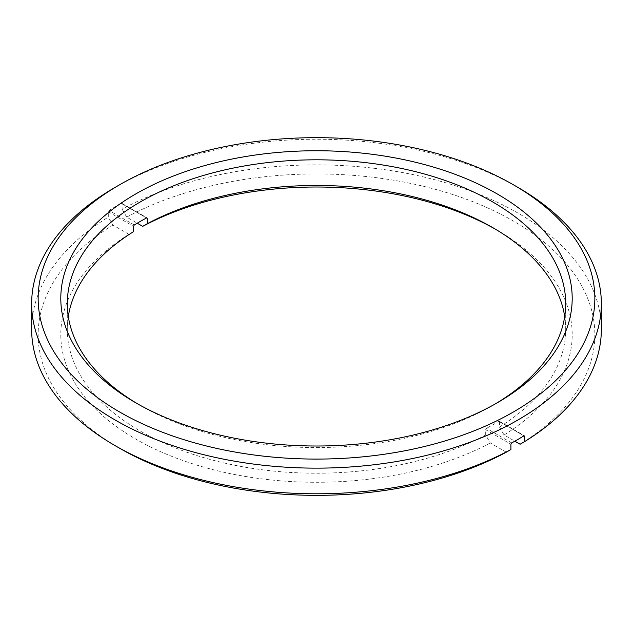 <?xml version="1.0" encoding="UTF-8"?>
<svg xmlns="http://www.w3.org/2000/svg" width="633" height="633" viewBox="0 0 633 633"><rect width="100%" height="100%" fill="white"/><g stroke="black" fill="none" stroke-linecap="round" stroke-linejoin="round"><path stroke-width="0.47" stroke-dasharray="3.17 2.37" d="M564.707 316.516A249.204 143.873 180 0 1 565.704 329.342A249.204 143.873 180 0 1 499.477 427.014L499.477 421.713L498.733 421.285L523.958 435.844L498.733 421.285A249.204 143.873 180 0 1 486.476 428.359L485.685 429.672L510.902 444.231M601.35 329.342A284.85 164.453 0 0 0 517.921 213.052A284.85 164.453 0 0 0 122.098 209.135L122.098 203.834L121.307 203.375L146.524 217.934L121.307 203.375A284.85 164.453 180 0 0 109.042 210.449L108.306 211.794L108.306 217.103A284.85 164.453 0 0 0 31.65 329.342M122.098 209.135L126.695 217.103L137.25 223.196M133.523 231.662L128.926 234.313L112.903 225.063L108.306 217.103M499.477 427.014L504.074 434.982L514.835 441.193M506.305 452.191L490.282 442.942L485.685 434.982L485.685 429.672M126.695 217.103A278.346 160.703 180 0 1 513.323 221.012A278.346 160.703 180 0 1 520.097 444.231M115.079 187.4A284.85 164.453 180 0 1 517.921 187.4M138.018 404.091A249.204 143.873 0 0 0 140.281 405.421L135.691 402.77M135.684 402.762L140.281 405.421A249.204 143.873 0 0 0 140.289 405.421A249.204 143.873 0 0 0 492.719 405.421A249.204 143.873 0 0 0 494.982 404.091M504.074 434.982A255.7 147.631 0 0 0 497.316 230.262L492.719 227.603L497.309 230.262A255.7 147.631 0 0 0 494.982 228.932M485.685 434.982A249.204 143.873 180 0 1 140.289 431.073A249.204 143.873 180 0 1 67.296 329.342A249.204 143.873 180 0 1 68.293 316.516M128.926 234.313A255.7 147.631 0 0 0 135.691 439.041A255.7 147.631 0 0 0 490.282 442.942M119.669 448.283A278.346 160.703 180 0 1 112.903 225.063M511.693 442.918L486.476 428.359M134.267 225.016L109.042 210.449M108.306 211.794L133.523 226.353M499.255 421.214L524.48 435.781M121.86 203.328L147.085 217.894M492.719 405.421L497.316 402.762M565.704 303.682L565.704 329.342M67.296 303.682L67.296 329.342"/><path stroke-width="0.95" d="M31.65 303.682L31.65 329.342A284.85 164.453 0 0 0 115.079 445.624A284.85 164.453 0 0 0 510.902 449.541L510.902 444.231L511.693 442.918A284.85 164.453 180 0 0 523.958 435.844L524.694 436.272L524.694 441.581A284.85 164.453 0 0 0 601.35 329.342L601.35 303.682A284.85 164.453 180 0 1 425.511 455.625A284.85 164.453 180 0 1 115.079 419.972A284.85 164.453 180 0 1 31.65 303.682A284.85 164.453 180 0 1 115.079 187.4L119.677 184.741A278.346 160.703 0 0 0 119.677 412.012A278.346 160.703 0 0 0 513.323 412.012A278.346 160.703 0 0 0 513.323 184.741A278.346 160.703 0 0 0 119.677 184.741M523.958 435.844L524.694 436.272L523.958 435.844M68.293 316.516A249.204 143.873 180 0 1 133.523 231.662L133.523 226.353L134.267 225.016A249.204 143.873 180 0 1 146.524 217.934L147.315 218.393L146.524 217.934L147.315 218.393L147.315 223.702A249.204 143.873 180 0 1 492.711 227.603L492.719 227.611A249.204 143.873 180 0 1 492.719 227.603A249.204 143.873 180 0 1 564.707 316.516M137.25 223.196L142.718 226.353L147.315 223.702M514.835 441.193L520.097 444.231L524.694 441.581M510.902 449.541L506.305 452.191A278.346 160.703 180 0 1 119.677 448.283L115.079 445.632A284.85 164.453 0 0 0 115.079 445.632L119.677 448.283A278.346 160.703 180 0 1 119.669 448.283M517.921 187.4L513.323 184.741L517.921 187.4A284.85 164.453 180 0 1 601.35 303.682M497.309 193.991A255.7 147.631 180 0 1 497.316 402.762A255.7 147.631 180 0 1 135.691 402.77A255.7 147.631 180 0 1 135.684 402.762A255.7 147.631 180 0 1 135.691 193.983A255.7 147.631 180 0 1 497.309 193.991M494.982 404.091A249.204 143.873 0 0 0 565.704 303.682A249.204 143.873 0 0 0 492.711 201.951A249.204 143.873 0 0 0 221.131 170.76A249.204 143.873 0 0 0 67.296 303.682A249.204 143.873 0 0 0 138.018 404.091M494.982 228.932A255.7 147.631 0 0 0 142.718 226.353"/></g></svg>
